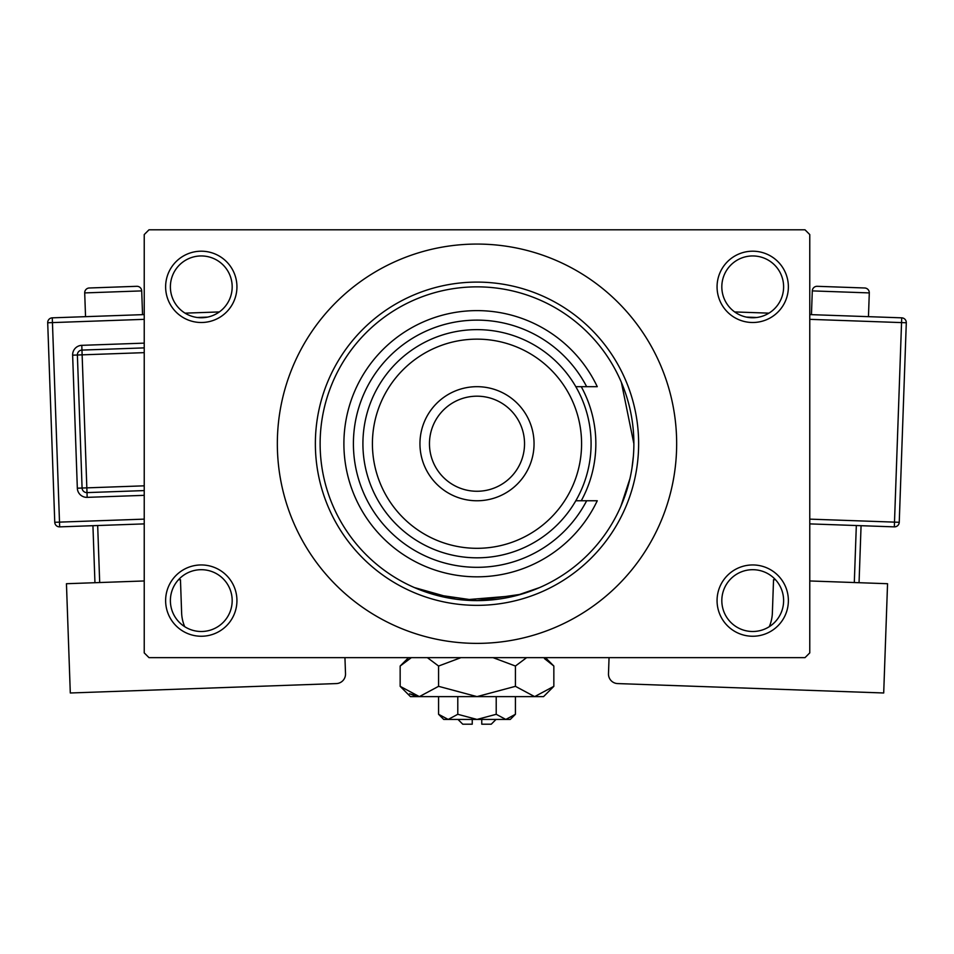 <?xml version="1.0" encoding="UTF-8"?>
<svg xmlns="http://www.w3.org/2000/svg" width="954" height="954" viewBox="0 0 954 954"><rect width="100%" height="100%" fill="white"/><g stroke="black" fill="none" stroke-linecap="round" stroke-linejoin="round"><path stroke-width="1.43" d="M717.062 600.603A35.656 35.656 0 0 1 752.718 564.947A35.656 35.656 0 0 1 788.374 600.603A35.656 35.656 0 0 1 752.718 636.246A35.656 35.656 0 0 1 717.062 600.603M783.616 600.603A30.898 30.898 0 0 0 752.718 569.693A30.898 30.898 0 0 0 721.82 600.603A30.898 30.898 0 0 0 752.718 631.5A30.898 30.898 0 0 0 783.616 600.603M165.626 600.603A35.656 35.656 0 0 1 201.282 564.947A35.656 35.656 0 0 1 236.938 600.603A35.656 35.656 0 0 1 201.282 636.246A35.656 35.656 0 0 1 165.626 600.603M232.18 600.603A30.898 30.898 0 0 0 201.282 569.693A30.898 30.898 0 0 0 170.384 600.603A30.898 30.898 0 0 0 201.282 631.5A30.898 30.898 0 0 0 232.18 600.603M165.626 286.856A35.656 35.656 0 0 1 201.282 251.2A35.656 35.656 0 0 1 236.938 286.856A35.656 35.656 0 0 1 201.282 322.5A35.656 35.656 0 0 1 165.626 286.856M232.18 286.856A30.898 30.898 0 0 0 201.282 255.946A30.898 30.898 0 0 0 170.384 286.856A30.898 30.898 0 0 0 201.282 317.754A30.898 30.898 0 0 0 232.18 286.856M717.062 286.856A35.656 35.656 0 0 1 752.718 251.2A35.656 35.656 0 0 1 788.374 286.856A35.656 35.656 0 0 1 752.718 322.5A35.656 35.656 0 0 1 717.062 286.856M783.616 286.856A30.898 30.898 0 0 0 752.718 255.946A30.898 30.898 0 0 0 721.82 286.856A30.898 30.898 0 0 0 752.718 317.754A30.898 30.898 0 0 0 783.616 286.856M455.249 599.076L414.441 587.581L432.758 594.235L476.976 600.603L521.218 594.235L539.559 587.581L516.162 595.63L463.191 599.983M633.873 443.729A156.873 156.873 0 0 0 477 286.856A156.873 156.873 0 0 0 320.127 443.729A156.873 156.873 0 0 0 477 600.603A156.873 156.873 0 0 0 633.873 443.729L621.388 382.399M277.34 443.729A199.66 199.66 0 0 0 477 643.378A199.66 199.66 0 0 0 676.66 443.729A199.66 199.66 0 0 0 477 244.069A199.66 199.66 0 0 0 277.34 443.729M805.009 657.64L148.991 657.64L144.233 652.894L144.233 234.565L148.991 229.807L805.009 229.807L809.767 234.565L809.767 652.894L805.009 657.64M633.361 456.334L631.989 467.973M629.938 478.658L620.863 506.288M581.26 500.767A118.845 118.845 0 0 0 581.26 386.68M315.369 443.729A161.631 161.631 0 0 1 477 282.098A161.631 161.631 0 0 1 638.631 443.729A161.631 161.631 0 0 1 477 605.349A161.631 161.631 0 0 1 315.369 443.729M372.418 443.729A104.582 104.582 0 0 0 477 548.311A104.582 104.582 0 0 0 581.582 443.729A104.582 104.582 0 0 0 477 339.147A104.582 104.582 0 0 0 372.418 443.729M591.086 443.729A114.086 114.086 0 0 1 477 557.816A114.086 114.086 0 0 1 362.914 443.729A114.086 114.086 0 0 1 477 329.631A114.086 114.086 0 0 1 591.086 443.729M429.467 443.729A47.533 47.533 0 0 0 477 491.262A47.533 47.533 0 0 0 524.533 443.729A47.533 47.533 0 0 0 477 396.184A47.533 47.533 0 0 0 429.467 443.729M534.049 443.729A57.049 57.049 0 0 1 477 500.767A57.049 57.049 0 0 1 419.951 443.729A57.049 57.049 0 0 1 477 386.68A57.049 57.049 0 0 1 534.049 443.729M586.65 386.68A123.603 123.603 0 0 0 398.951 347.888A123.603 123.603 0 0 0 398.951 539.559A123.603 123.603 0 0 0 586.65 500.767L597.264 500.767A133.107 133.107 0 0 1 394.217 547.954A133.107 133.107 0 0 1 394.217 339.493A133.107 133.107 0 0 1 597.264 386.68L575.799 386.68M575.799 500.767L586.65 500.767M142.551 314.653L141.705 290.898A4.758 4.758 0 0 0 136.792 286.307L89.282 287.989A4.758 4.758 0 0 0 84.703 292.914L85.538 316.668M184.73 626.695A38.029 38.029 0 0 1 181.63 612.933L180.461 579.686L178.47 579.758M144.233 580.962L66.446 583.717L70.298 692.986L336.345 683.577A9.504 9.504 0 0 0 345.515 673.739L344.943 657.64M94.947 582.703L92.932 525.702M97.678 525.535L99.693 582.536M144.233 523.889L59.673 526.87A4.758 4.758 0 0 1 54.76 522.291L47.7 322.762A4.758 4.758 0 0 1 52.279 317.837L144.233 314.593M185.052 313.151L219.325 311.934M144.233 490.583L87.005 492.61A4.758 4.758 0 0 1 82.08 488.031L77.381 355.007A4.758 4.758 0 0 1 81.961 350.082L144.233 347.888M869.297 292.914L812.295 290.898A4.758 4.758 0 0 1 817.208 286.307L864.718 287.989A4.758 4.758 0 0 1 869.297 292.914L868.462 316.668M812.295 290.898L811.449 314.653M769.27 626.695A38.029 38.029 0 0 0 772.37 612.933L773.539 579.686L775.53 579.758M809.767 580.962L887.554 583.717L883.702 692.986L617.655 683.577A9.504 9.504 0 0 1 608.485 673.739L609.057 657.64M854.307 582.536L856.322 525.535M861.068 525.702L859.053 582.703M809.767 314.593L901.721 317.837A4.758 4.758 0 0 1 906.3 322.762L899.24 522.291L894.494 522.124L901.554 322.595L809.767 319.34M734.675 311.934L768.948 313.151M809.767 519.131L894.494 522.124L894.327 526.87A4.758 4.758 0 0 0 899.24 522.291A4.758 4.758 0 0 1 894.327 526.87L809.767 523.889M496.02 719.435L491.262 724.193L481.758 724.193L481.758 719.435M438.578 714.296L443.729 719.435L510.271 719.435L515.422 714.296L505.823 719.435L496.211 714.296L477 719.435L457.789 714.296L448.177 719.435L438.578 714.296L438.578 696.623M457.789 714.296L457.789 696.623M515.422 714.296L515.422 696.623M496.211 714.296L496.211 696.623M544.46 658.582L553.845 666.035L553.845 686.331L543.553 696.623L410.447 696.623L400.155 686.331L400.155 666.035L411.353 657.64M553.845 686.331L534.634 696.623L515.422 686.331L477 696.623L438.578 686.331L419.366 696.623L400.155 686.331M438.578 686.331L438.578 666.035L460.973 657.64M427.368 657.64L438.578 666.035M416.707 696.408L409.54 693.785L419.366 696.623M534.634 696.623L537.293 696.408L534.634 696.623M515.422 686.331L515.422 666.035L526.62 657.64M493.015 657.64L515.422 666.035M472.242 719.435L472.242 724.193L462.738 724.193L457.98 719.435M141.705 290.898L84.703 292.914M207.555 317.11L197.168 317.479M144.233 319.34L52.446 322.595L59.506 522.124L144.233 519.131M144.233 495.341L87.172 497.356L86.838 487.864L144.233 485.824M144.233 352.646L82.127 354.84L81.794 345.336A9.504 9.504 0 0 0 72.635 355.174L77.334 488.198A9.504 9.504 0 0 0 87.172 497.356M81.794 345.336L144.233 343.13M72.635 355.174L82.127 354.84L86.838 487.864L77.334 488.198M47.7 322.762L52.446 322.595L52.279 317.837M59.673 526.87L59.506 522.124L54.76 522.291M756.832 317.479L746.445 317.11M901.721 317.837L901.554 322.595L906.3 322.762A4.758 4.758 0 0 0 901.721 317.837M545.449 657.64L553.845 666.035M408.55 657.64L400.155 666.035"/></g></svg>
